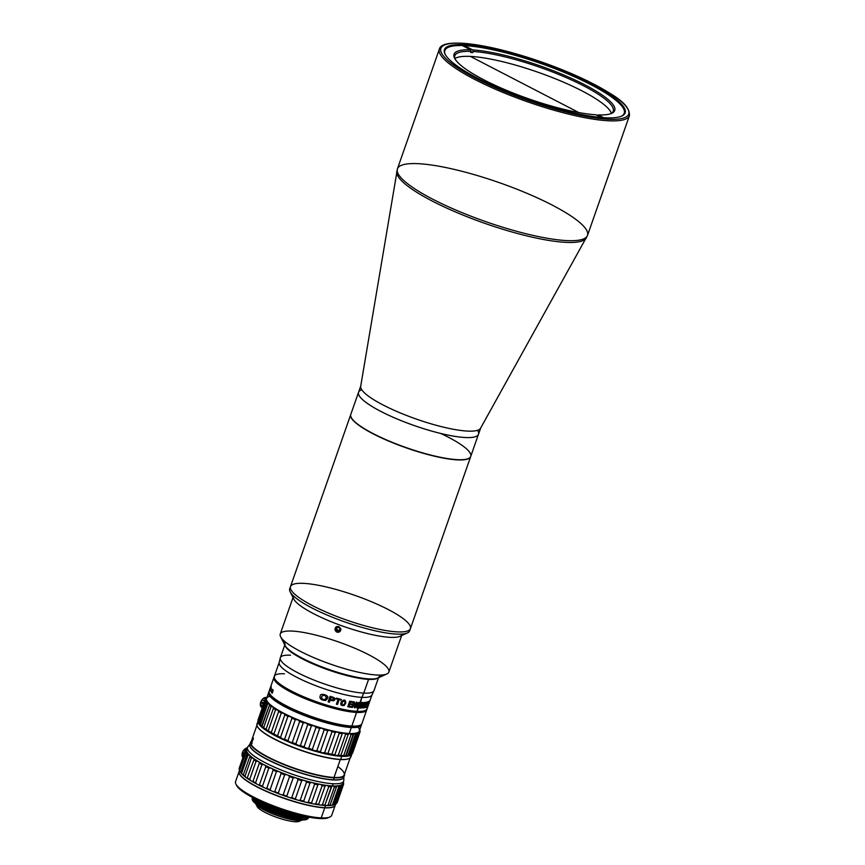 <?xml version="1.0" encoding="UTF-8"?>
<svg xmlns="http://www.w3.org/2000/svg" width="865" height="865" viewBox="0 0 865 865"><rect width="100%" height="100%" fill="white"/><g stroke="black" fill="none" stroke-linecap="round" stroke-linejoin="round"><path stroke-width="1.3" d="M578.858 112.569L470.376 56.409L578.858 112.569M471.068 51.381L470.571 49.824A85.116 17.441 19.3 0 0 454.644 58.301A85.116 17.441 19.3 0 0 512.199 92.663A85.116 17.441 19.3 0 0 596.104 114.807L601.348 117.521L596.104 114.807A85.116 17.441 -160.7 0 1 483.957 79.894A85.116 17.441 -160.7 0 1 470.571 49.824L462.613 45.694L470.571 49.824L471.068 51.381A83.916 17.192 19.3 0 0 454.817 55.738A83.916 17.192 19.3 0 0 455.055 59.036A83.916 17.192 -160.7 0 1 471.068 51.381L470.679 52.495L471.068 51.381M454.882 58.56A83.916 17.192 -160.7 0 1 537.954 72.228A83.916 17.192 -160.7 0 1 611.404 113.369M610.971 113.639A83.916 17.192 19.3 0 0 613.22 111.207A83.916 17.192 19.3 0 0 563.839 76.585A83.916 17.192 19.3 0 0 473.198 51.489L472.809 52.592A83.916 17.192 19.3 0 0 470.679 52.495A83.916 17.192 -160.7 0 1 472.809 52.592L470.982 51.641L472.809 52.592L473.198 51.489A83.916 17.192 -160.7 0 1 570.251 79.396A83.916 17.192 -160.7 0 1 610.971 113.639M596.969 115.553L598.234 114.904A85.116 17.441 19.3 0 0 611.75 113.315A85.116 17.441 19.3 0 0 572.327 78.758A85.116 17.441 19.3 0 0 472.701 49.921L473.198 51.489L472.701 49.921A85.116 17.441 -160.7 0 1 584.859 84.835A85.116 17.441 -160.7 0 1 598.234 114.904L603.608 117.694L598.234 114.904L596.969 115.553M464.743 45.802L472.701 49.921L464.743 45.802M477.534 430.327A63.534 13.018 -160.7 0 1 414.227 425.548A63.534 13.018 -160.7 0 1 361.765 389.78A63.534 13.018 19.3 0 0 380.87 411.426A63.534 13.018 19.3 0 0 449.605 435.419A63.534 13.018 19.3 0 0 477.534 430.327M358.564 392.267A63.534 13.018 19.3 0 0 414.227 425.548A63.534 13.018 19.3 0 0 478.496 434.262A63.534 13.018 -160.7 0 1 442.556 433.895A63.534 13.018 -160.7 0 1 380.87 411.426A63.534 13.018 -160.7 0 1 358.564 392.267L360.813 385.844A63.534 13.018 -160.7 0 0 416.476 419.125A63.534 13.018 -160.7 0 0 480.745 427.84L470.733 456.417A63.534 13.018 19.3 0 1 434.792 456.05A63.534 13.018 19.3 0 1 373.107 433.57A63.534 13.018 19.3 0 1 350.801 414.411L358.564 392.267M432.23 201.058A100.535 20.598 -160.7 0 1 396.754 171.454A100.535 20.598 19.3 0 0 432.23 201.058A100.535 20.598 19.3 0 0 528.288 236.253A100.535 20.598 19.3 0 0 586.405 237.864A100.535 20.598 -160.7 0 1 528.288 236.253A100.535 20.598 -160.7 0 1 432.23 201.058M360.694 386.287A63.534 13.018 19.3 0 0 416.476 419.125A63.534 13.018 19.3 0 0 480.551 428.262L587.508 235.421A100.697 20.63 -160.7 0 1 530.537 234.837A100.697 20.63 -160.7 0 1 432.781 199.21A100.697 20.63 -160.7 0 1 397.424 168.848A100.697 20.63 -160.7 0 1 499.278 182.656A100.697 20.63 -160.7 0 1 587.508 235.421A100.697 20.63 19.3 0 1 530.537 234.837A100.697 20.63 19.3 0 1 432.781 199.21A100.697 20.63 19.3 0 1 397.424 168.848L360.694 386.287M474.723 79.429A100.697 20.63 -160.7 0 1 439.366 49.067A100.697 20.63 19.3 0 0 474.723 79.429A100.697 20.63 19.3 0 0 572.489 115.045A100.697 20.63 19.3 0 0 629.45 115.629A100.697 20.63 -160.7 0 1 572.489 115.045A100.697 20.63 -160.7 0 1 474.723 79.429M475.826 78.358A99.497 20.392 -160.7 0 1 500.727 49.781A99.497 20.392 -160.7 0 1 627.839 115.586A99.497 20.392 -160.7 0 1 475.826 78.358A99.497 20.392 19.3 0 0 627.839 115.586A99.497 20.392 19.3 0 0 500.727 49.781A99.497 20.392 19.3 0 0 475.826 78.358M478.064 78.466A95.723 19.614 -160.7 0 1 502.024 50.981A95.723 19.614 -160.7 0 1 624.314 114.288A95.723 19.614 -160.7 0 1 478.064 78.466A95.723 19.614 19.3 0 0 621.784 116.051A95.723 19.614 19.3 0 0 541.285 62.734A95.723 19.614 19.3 0 0 445.097 54.181A95.723 19.614 19.3 0 0 478.064 78.466M445.334 54.625A95.009 19.463 -160.7 0 1 541.003 63.534A95.009 19.463 -160.7 0 1 621.33 116.256A95.009 19.463 19.3 0 0 624.227 113.304A95.009 19.463 19.3 0 0 590.871 84.662A95.009 19.463 19.3 0 0 498.64 51.057A95.009 19.463 19.3 0 0 444.902 50.505A95.009 19.463 19.3 0 0 445.334 54.625M263.933 804.515A25.777 5.277 -160.7 0 1 257.619 800.038M302.977 815.922A25.777 5.277 -160.7 0 1 301.139 816.052M359.678 730.017A49.392 10.12 -160.7 0 1 359.689 730.071L360.035 730.406A50.105 10.272 19.3 0 0 359.775 729.725A50.105 10.272 -160.7 0 1 360.035 730.406L359.689 730.071A49.392 10.12 -160.7 0 1 359.148 731.758L359.883 732.244A50.105 10.272 19.3 0 0 360.132 731.487L359.689 730.071A49.392 10.12 19.3 0 0 359.678 730.017L359.689 730.006M269.415 705.321L269.393 704.034L267.75 703.786L260.376 724.827L261.565 726.405L269.415 705.321L262.041 726.362A50.105 10.272 19.3 0 0 263.663 727.66A50.105 10.272 -160.7 0 1 262.041 726.362L261.565 726.405A49.392 10.12 19.3 0 0 265.155 729.282L263.663 727.66L271.037 706.619A50.105 10.272 -160.7 0 1 269.415 705.321L269.393 704.034A49.392 10.12 19.3 0 0 272.994 706.91L271.037 706.619L263.663 727.66L266.052 729.357L273.416 708.316L266.052 729.357A50.105 10.272 19.3 0 0 268.226 730.763A50.105 10.272 -160.7 0 1 266.052 729.357L265.155 729.282A49.392 10.12 19.3 0 0 269.966 732.385L268.226 730.763L275.589 709.722A50.105 10.272 -160.7 0 1 273.416 708.316L272.994 706.91A49.392 10.12 19.3 0 0 277.806 710.024L275.589 709.722L268.226 730.763L271.253 732.568L278.617 711.527L271.253 732.568A50.105 10.272 19.3 0 0 273.902 734.028L281.276 712.987A50.105 10.272 -160.7 0 1 278.617 711.527L277.806 710.024A49.392 10.12 19.3 0 0 283.688 713.268L281.276 712.987L273.902 734.028L277.481 735.888L284.855 714.847L277.481 735.888A50.105 10.272 19.3 0 0 280.541 737.38L287.915 716.339A50.105 10.272 -160.7 0 1 284.855 714.847L283.688 713.268A49.392 10.12 19.3 0 0 290.456 716.566L287.915 716.339L280.541 737.38L282.628 738.937L284.574 739.229L291.938 718.188L284.574 739.229A50.105 10.272 19.3 0 0 287.937 740.689A50.105 10.272 -160.7 0 1 284.574 739.229L282.628 738.937A49.392 10.12 19.3 0 0 290.078 742.181L287.937 740.689L295.3 719.648A50.105 10.272 -160.7 0 1 291.938 718.188L290.456 716.566A49.392 10.12 19.3 0 0 297.917 719.81L295.3 719.648L287.937 740.689L290.078 742.181L292.284 742.484L299.658 721.442L292.284 742.484A50.105 10.272 19.3 0 0 295.862 743.868A50.105 10.272 -160.7 0 1 292.284 742.484L290.078 742.181A49.392 10.12 19.3 0 0 297.993 745.262L295.862 743.868L303.226 722.826A50.105 10.272 -160.7 0 1 299.658 721.442L297.917 719.81A49.392 10.12 19.3 0 0 305.821 722.891L303.226 722.826L295.862 743.868L297.993 745.262L300.404 745.543L307.767 724.502L300.404 745.543A50.105 10.272 19.3 0 0 304.069 746.83A50.105 10.272 -160.7 0 1 300.404 745.543L297.993 745.262A49.392 10.12 19.3 0 0 306.113 748.095L304.069 746.83L311.432 725.789A50.105 10.272 -160.7 0 1 307.767 724.502L305.821 722.891A49.392 10.12 19.3 0 0 313.952 725.735A49.392 10.12 -160.7 0 1 305.821 722.891A49.392 10.12 -160.7 0 1 297.917 719.81A49.392 10.12 -160.7 0 1 290.456 716.566A49.392 10.12 -160.7 0 1 283.688 713.268A49.392 10.12 -160.7 0 1 277.806 710.024A49.392 10.12 -160.7 0 1 272.994 706.91A49.392 10.12 -160.7 0 1 269.393 704.034A49.392 10.12 -160.7 0 1 267.123 701.483A49.392 10.12 -160.7 0 1 266.236 699.342A49.392 10.12 -160.7 0 1 266.777 697.655L265.577 698.498A50.105 10.272 19.3 0 0 265.328 699.255L266.236 699.342L265.425 700.336A50.105 10.272 19.3 0 0 265.825 701.31L267.123 701.483L266.723 702.64A50.105 10.272 19.3 0 0 267.75 703.786L269.393 704.034L269.415 705.321A50.105 10.272 19.3 0 0 271.037 706.619L272.994 706.91L273.416 708.316A50.105 10.272 19.3 0 0 275.589 709.722L277.806 710.024L278.617 711.527A50.105 10.272 19.3 0 0 281.276 712.987L283.688 713.268L284.855 714.847A50.105 10.272 19.3 0 0 287.915 716.339L290.456 716.566L291.938 718.188A50.105 10.272 19.3 0 0 295.3 719.648L297.917 719.81L299.658 721.442A50.105 10.272 19.3 0 0 303.226 722.826L305.821 722.891L307.767 724.502A50.105 10.272 19.3 0 0 311.432 725.789L313.952 725.735A49.392 10.12 19.3 0 0 322.05 728.233A49.392 10.12 -160.7 0 1 313.952 725.735L316.028 727.303A50.105 10.272 19.3 0 0 319.682 728.427L322.05 728.233A49.392 10.12 19.3 0 0 329.879 730.32A49.392 10.12 -160.7 0 1 322.05 728.233L324.191 729.725A50.105 10.272 19.3 0 0 327.727 730.676L329.879 730.32A49.392 10.12 19.3 0 0 337.188 731.941A49.392 10.12 -160.7 0 1 329.879 730.32L332.009 731.725A50.105 10.272 19.3 0 0 335.306 732.45L337.188 731.941A49.392 10.12 19.3 0 0 343.751 733.033A49.392 10.12 -160.7 0 1 337.188 731.941L339.242 733.217A50.105 10.272 19.3 0 0 342.205 733.715L343.751 733.033A49.392 10.12 19.3 0 0 349.395 733.563A49.392 10.12 -160.7 0 1 343.751 733.033L345.665 734.169A50.105 10.272 19.3 0 0 348.206 734.417L349.395 733.563A49.392 10.12 19.3 0 0 353.926 733.531A49.392 10.12 -160.7 0 1 349.395 733.563L351.082 734.558A50.105 10.272 19.3 0 0 353.125 734.536L353.926 733.531A49.392 10.12 19.3 0 0 357.213 732.915L358.305 733.574A50.105 10.272 19.3 0 0 359.18 733.055L359.148 731.758A49.392 10.12 -160.7 0 1 357.213 732.915A49.392 10.12 -160.7 0 1 353.926 733.531L355.342 734.353A50.105 10.272 19.3 0 0 356.823 734.082L357.213 732.915A49.392 10.12 19.3 0 0 359.148 731.758A49.392 10.12 19.3 0 0 359.689 730.071L360.132 731.487A50.105 10.272 -160.7 0 1 360.024 731.931A50.105 10.272 -160.7 0 1 359.883 732.244L352.52 753.285A50.105 10.272 19.3 0 0 352.65 752.972L360.024 731.931M267.004 697.244A50.105 10.272 19.3 0 0 266.279 697.687L266.279 697.687A50.105 10.272 -160.7 0 1 267.004 697.244M265.436 698.812L258.062 719.853A50.105 10.272 19.3 0 0 257.965 720.296L265.328 699.255A50.105 10.272 -160.7 0 1 265.436 698.812A50.105 10.272 -160.7 0 1 265.577 698.498L266.777 697.655A49.392 10.12 -160.7 0 1 266.907 697.525A49.392 10.12 19.3 0 0 266.777 697.655L266.777 697.655A49.392 10.12 19.3 0 0 266.236 699.342L265.328 699.255L257.965 720.296L258.408 721.713M261.565 726.405L260.376 724.827A50.105 10.272 -160.7 0 1 259.349 723.681L259.284 723.854A49.392 10.12 19.3 0 0 261.554 726.405L262.041 726.362M259.349 723.681A50.105 10.272 19.3 0 0 260.376 724.827L267.75 703.786A50.105 10.272 -160.7 0 1 266.723 702.64L259.349 723.681L267.123 701.483L265.825 701.31L258.462 722.351L259.349 723.681M266.723 702.64L267.123 701.483A49.392 10.12 19.3 0 0 269.393 704.034M258.408 722.243A50.105 10.272 -160.7 0 1 258.062 721.378A50.105 10.272 19.3 0 0 258.462 722.351A50.105 10.272 -160.7 0 1 258.408 722.243L258.851 723.118A49.392 10.12 19.3 0 0 259.284 723.854L259.208 723.745M258.462 722.351L265.825 701.31A50.105 10.272 -160.7 0 1 265.425 700.336L258.062 721.378L265.425 700.336M266.215 699.471L266.236 699.342A49.392 10.12 19.3 0 0 267.123 701.483M257.965 720.296A50.105 10.272 -160.7 0 1 258.203 719.539M269.566 693.525A48.429 9.926 19.3 0 0 301.571 713.495A48.429 9.926 19.3 0 0 351.017 726.557A48.429 9.926 19.3 0 0 360.089 725.227A48.429 9.926 -160.7 0 1 351.017 726.557A48.429 9.926 -160.7 0 1 301.571 713.495A48.429 9.926 -160.7 0 1 269.566 693.525M268.669 692.487L266.571 698.466A49.154 10.066 19.3 0 0 295.96 718.934A49.154 10.066 19.3 0 0 349.211 733.477L351.309 727.497A49.154 10.066 -160.7 0 1 298.057 712.955A49.154 10.066 -160.7 0 1 268.669 692.487A49.154 10.066 -160.7 0 1 269.047 691.805A49.154 10.066 19.3 0 0 296.425 712.263A49.154 10.066 19.3 0 0 351.309 727.497L351.017 726.557L351.309 727.497A49.154 10.066 19.3 0 0 361.559 724.21A49.154 10.066 -160.7 0 1 361.44 724.967A49.154 10.066 -160.7 0 1 351.309 727.497L349.211 733.477A49.154 10.066 19.3 0 0 359.353 730.957L361.44 724.967M358.045 727.141A49.154 10.066 -160.7 0 1 349.211 733.477A49.154 10.066 -160.7 0 1 289.278 715.961A49.154 10.066 -160.7 0 1 269.977 696.293M352.736 752.647A50.105 10.272 -160.7 0 1 352.52 753.285L359.883 732.244L359.105 731.844M359.148 731.758L351.817 754.096A50.105 10.272 -160.7 0 1 350.941 754.615L350.011 755.037A49.392 10.12 19.3 0 0 350.184 754.95M351.32 754.129L352.52 753.285M349.546 755.221L349.374 755.286A49.392 10.12 19.3 0 0 350.011 755.037M350.941 754.615A50.105 10.272 19.3 0 0 351.817 754.096L359.18 733.055A50.105 10.272 -160.7 0 1 358.305 733.574L350.941 754.615L358.305 733.574L357.213 732.915L349.374 755.286L350.941 754.615M357.213 732.915L356.823 734.082A50.105 10.272 -160.7 0 1 355.342 734.353L347.979 755.394L347.179 755.653M349.46 755.123L349.46 755.123A50.105 10.272 -160.7 0 1 347.979 755.394A50.105 10.272 19.3 0 0 349.46 755.123L356.823 734.082M353.926 733.531L353.125 734.536A50.105 10.272 -160.7 0 1 351.082 734.558L343.719 755.599A50.105 10.272 19.3 0 0 345.762 755.577A50.105 10.272 -160.7 0 1 343.719 755.599L341.556 755.934A49.392 10.12 19.3 0 0 346.087 755.902L347.979 755.394L355.342 734.353L353.926 733.531L346.087 755.902A49.392 10.12 19.3 0 0 349.374 755.286M345.762 755.577L353.125 734.536M343.719 755.599L351.082 734.558L349.395 733.563L348.206 734.417L340.842 755.459L343.719 755.599M335.923 755.404A49.392 10.12 19.3 0 0 341.556 755.934L340.842 755.459A50.105 10.272 -160.7 0 1 338.291 755.21L335.923 755.404L338.291 755.21A50.105 10.272 19.3 0 0 340.842 755.459L348.206 734.417A50.105 10.272 -160.7 0 1 345.665 734.169L338.291 755.21L345.665 734.169L343.751 733.033L342.205 733.715L334.841 754.756L335.923 755.404L334.841 754.756A50.105 10.272 -160.7 0 1 331.868 754.258L329.349 754.312A49.392 10.12 19.3 0 0 335.923 755.404M331.868 754.258A50.105 10.272 19.3 0 0 334.841 754.756L342.205 733.715A50.105 10.272 -160.7 0 1 339.242 733.217L331.868 754.258L339.242 733.217L337.188 731.941L335.306 732.45L327.943 753.491L331.868 754.258M329.349 754.312L327.943 753.491A50.105 10.272 -160.7 0 1 324.645 752.766L322.039 752.691A49.392 10.12 19.3 0 0 329.349 754.312M324.645 752.766A50.105 10.272 19.3 0 0 327.943 753.491L335.306 732.45A50.105 10.272 -160.7 0 1 332.009 731.725L324.645 752.766L332.009 731.725L329.879 730.32L327.727 730.676L320.353 751.717L322.039 752.691L324.645 752.766M322.039 752.691L320.353 751.717A50.105 10.272 -160.7 0 1 316.828 750.766L314.222 750.604A49.392 10.12 19.3 0 0 322.039 752.691M316.828 750.766A50.105 10.272 19.3 0 0 320.353 751.717L327.727 730.676A50.105 10.272 -160.7 0 1 324.191 729.725L316.828 750.766L324.191 729.725L322.05 728.233L319.682 728.427L312.319 749.468L314.222 750.604L316.828 750.766M306.124 748.106A49.392 10.12 19.3 0 0 314.211 750.604L312.319 749.468A50.105 10.272 -160.7 0 1 308.664 748.344L306.124 748.106L308.664 748.344A50.105 10.272 19.3 0 0 312.319 749.468L319.682 728.427A50.105 10.272 -160.7 0 1 316.028 727.303L308.664 748.344L316.028 727.303L313.952 725.735L311.432 725.789L304.069 746.83L306.124 748.106M258.138 720.761A49.748 10.196 19.3 0 0 287.548 741.489A49.748 10.196 19.3 0 0 341.74 756.324A49.748 10.196 19.3 0 0 352.055 753.577A49.748 10.196 -160.7 0 1 351.99 753.772A49.748 10.196 -160.7 0 1 341.74 756.324A49.748 10.196 -160.7 0 1 287.829 741.619A49.748 10.196 -160.7 0 1 258.084 720.891A49.748 10.196 -160.7 0 1 258.138 720.761M274.4 734.547A47.229 9.677 -160.7 0 1 271.08 732.644M281.255 738.05A47.229 9.677 -160.7 0 1 277.06 735.964M258.084 720.891L257.002 723.983A49.748 10.196 19.3 0 0 286.748 744.711A49.748 10.196 19.3 0 0 340.648 759.427L341.74 756.324L340.648 759.427A49.748 10.196 19.3 0 0 350.909 756.875L351.99 753.772M350.833 755.113A49.748 10.196 -160.7 0 1 349.157 758.529A49.748 10.196 -160.7 0 1 340.648 759.427L340.399 759.557A49.51 10.142 19.3 0 0 348.865 758.659A49.51 10.142 19.3 0 0 349.006 758.594A49.51 10.142 -160.7 0 1 340.399 759.557L340.648 759.427A49.748 10.196 -160.7 0 1 291.451 746.646A49.748 10.196 -160.7 0 1 257.338 726.362A49.748 10.196 -160.7 0 1 258.159 722.653M257.413 726.514A49.51 10.142 19.3 0 0 257.478 726.654A49.51 10.142 19.3 0 0 291.429 746.841A49.51 10.142 19.3 0 0 340.399 759.557A49.51 10.142 -160.7 0 1 291.181 746.733A49.51 10.142 -160.7 0 1 257.413 726.514M343.87 776.165A49.748 10.196 -160.7 0 1 333.512 779.808A49.748 10.196 -160.7 0 1 277.362 764.119A49.748 10.196 -160.7 0 1 250.461 743.457M250.558 742.375L249.866 744.365A49.748 10.196 19.3 0 0 279.611 765.093A49.748 10.196 19.3 0 0 333.512 779.808L334.214 777.808A49.748 10.196 -160.7 0 1 280.303 763.103A49.748 10.196 -160.7 0 1 250.558 742.375A49.748 10.196 -160.7 0 1 251.304 741.337A49.748 10.196 19.3 0 0 277.697 761.979A49.748 10.196 19.3 0 0 334.214 777.808L333.512 779.808A49.748 10.196 19.3 0 0 343.773 777.246L344.475 775.256A49.748 10.196 -160.7 0 1 334.214 777.808A49.748 10.196 19.3 0 0 344.54 773.98A49.748 10.196 -160.7 0 1 344.475 775.256M344.443 774.251A49.51 10.142 -160.7 0 1 334.117 777.494L334.117 777.494A49.51 10.142 -160.7 0 1 278.963 762.206A49.51 10.142 -160.7 0 1 251.207 741.608A49.51 10.142 19.3 0 0 278.963 762.206A49.51 10.142 19.3 0 0 334.117 777.494A49.51 10.142 19.3 0 0 344.443 774.251M337.826 766.585A49.392 10.12 -160.7 0 1 334.02 777.451A49.392 10.12 -160.7 0 1 277.957 761.741A49.392 10.12 -160.7 0 1 251.704 741.251A49.392 10.12 19.3 0 0 251.52 741.424M253.326 738.288L253.25 738.721A49.392 10.12 19.3 0 0 253.294 738.797L251.78 742.484A49.392 10.12 19.3 0 0 252.083 743.089L251.91 743.554A49.392 10.12 -160.7 0 1 251.553 742.786L253.121 739.251A49.392 10.12 -160.7 0 1 253.077 739.164L252.785 739.521A49.392 10.12 -160.7 0 1 252.742 739.424L252.883 739.067M252.764 739.067L251.52 741.608A49.392 10.12 19.3 0 0 251.661 742.159L251.488 742.624A49.392 10.12 -160.7 0 1 251.337 741.932L252.785 738.353A49.392 10.12 -160.7 0 1 252.775 738.278L252.537 738.645A49.392 10.12 -160.7 0 1 252.526 738.559L252.937 737.823A49.392 10.12 19.3 0 0 252.958 737.899L252.894 738.58M253.337 738.775L252.969 739.424M252.872 738.97L252.915 739.153A49.273 10.099 -160.7 0 1 252.991 739.11L253.434 738.332M257.262 724.329L250.98 742.267A49.392 10.12 19.3 0 0 280.509 762.844A49.392 10.12 19.3 0 0 334.02 777.451L340.291 759.557L334.02 777.451A49.392 10.12 19.3 0 0 344.205 774.921L350.487 756.972M252.321 738.569L251.931 739.683L252.321 738.569M251.964 739.564L252.299 738.58M253.056 737.867L252.764 738.602M253.067 739.045L253.434 738.234M251.542 741.716L251.456 741.965A49.273 10.099 19.3 0 0 251.542 742.473M252.991 737.823L252.645 738.591M247.801 754.961L248.169 753.902L247.801 754.961M246.309 749.35L246.493 748.83A51.911 10.639 -160.7 0 1 247.174 748.409A51.911 10.639 19.3 0 0 246.493 748.83L246.309 749.35M245.606 750.009L239.237 768.174A51.911 10.639 19.3 0 0 239.14 768.607L245.498 750.452A51.911 10.639 -160.7 0 1 245.606 750.009A51.911 10.639 -160.7 0 1 245.736 749.706A51.911 10.639 19.3 0 0 245.498 750.452L246.384 750.344A51.186 10.488 -160.7 0 1 246.817 749.004L245.736 749.706L246.817 749.004A4.79 0.984 19.3 0 0 246.99 748.928A4.79 0.984 -160.7 0 1 246.817 749.004A51.186 10.488 19.3 0 0 246.384 750.344L245.498 750.452L239.14 768.607L239.562 769.839L239.14 768.607A51.911 10.639 -160.7 0 1 239.378 767.861M239.594 770.65L240.027 771.515A51.186 10.488 19.3 0 0 240.308 772.013L239.637 770.737A51.911 10.639 -160.7 0 1 239.594 770.65A51.911 10.639 -160.7 0 1 239.237 769.774A51.911 10.639 19.3 0 0 239.637 770.737L245.995 752.572A51.911 10.639 -160.7 0 1 245.595 751.62L239.237 769.774L245.595 751.62A51.911 10.639 19.3 0 0 245.995 752.572L247.131 752.518A51.186 10.488 -160.7 0 1 246.428 750.798L245.595 751.62L246.428 750.798A4.79 0.984 19.3 0 0 246.503 750.701A4.79 0.984 19.3 0 0 246.384 750.344A4.79 0.984 -160.7 0 1 246.428 750.798A51.186 10.488 19.3 0 0 247.131 752.518L245.995 752.572L239.637 770.737L240.308 772.013A4.79 0.984 -160.7 0 1 240.686 772.575A51.186 10.488 19.3 0 0 242.503 774.607A4.79 0.984 -160.7 0 1 243.206 775.256A51.186 10.488 19.3 0 0 246.082 777.559A4.79 0.984 -160.7 0 1 247.087 778.262A51.186 10.488 19.3 0 0 250.937 780.76A4.79 0.984 -160.7 0 1 252.202 781.517A51.186 10.488 19.3 0 0 256.916 784.112A4.79 0.984 -160.7 0 1 258.419 784.89A51.186 10.488 19.3 0 0 263.836 787.528A4.79 0.984 -160.7 0 1 265.523 788.307A51.186 10.488 19.3 0 0 271.491 790.902A4.79 0.984 -160.7 0 1 273.318 791.659A51.186 10.488 19.3 0 0 279.654 794.124A4.79 0.984 -160.7 0 1 281.558 794.827A51.186 10.488 19.3 0 0 288.067 797.098A4.79 0.984 -160.7 0 1 289.991 797.735A51.186 10.488 19.3 0 0 296.468 799.736A4.79 0.984 -160.7 0 1 298.36 800.276A51.186 10.488 19.3 0 0 304.621 801.952A4.79 0.984 -160.7 0 1 306.426 802.396A51.186 10.488 19.3 0 0 312.276 803.682A4.79 0.984 -160.7 0 1 313.919 804.007A51.186 10.488 19.3 0 0 319.185 804.883A4.79 0.984 -160.7 0 1 320.634 805.077A51.186 10.488 19.3 0 0 325.143 805.499A4.79 0.984 -160.7 0 1 326.354 805.564A51.186 10.488 19.3 0 0 329.976 805.531A4.79 0.984 -160.7 0 1 330.906 805.456A51.186 10.488 19.3 0 0 333.533 804.969A4.79 0.984 -160.7 0 1 334.16 804.753A51.186 10.488 19.3 0 0 334.517 804.601A51.186 10.488 19.3 0 0 334.658 804.537A51.186 10.488 -160.7 0 1 334.16 804.753L335.469 804.169A51.911 10.639 19.3 0 0 336.334 803.65L342.691 785.496A51.911 10.639 -160.7 0 1 341.826 786.015L335.469 804.169L334.517 804.601M240.589 772.164A51.911 10.639 19.3 0 0 241.605 773.299L247.963 755.134A51.911 10.639 -160.7 0 1 246.958 753.999L240.686 772.575L247.509 753.08A4.79 0.984 19.3 0 0 247.131 752.518A4.79 0.984 -160.7 0 1 247.509 753.08A51.186 10.488 19.3 0 0 249.325 755.123L247.963 755.134L241.605 773.299L242.503 774.607L241.605 773.299A51.911 10.639 -160.7 0 1 240.589 772.164L240.686 772.575A4.79 0.984 19.3 0 0 240.308 772.013A51.186 10.488 -160.7 0 1 239.919 771.299M243.4 774.954A51.911 10.639 19.3 0 0 245 776.229L251.358 758.064A51.911 10.639 -160.7 0 1 249.758 756.788L243.206 775.256L249.758 756.788A51.911 10.639 19.3 0 0 251.358 758.064L252.904 758.064A51.186 10.488 -160.7 0 1 250.028 755.761L249.758 756.788L250.028 755.761A4.79 0.984 19.3 0 0 249.325 755.123A4.79 0.984 -160.7 0 1 250.028 755.761A51.186 10.488 19.3 0 0 252.904 758.064L251.358 758.064L245 776.229L246.082 777.559L245 776.229A51.911 10.639 -160.7 0 1 243.4 774.954L243.206 775.256A4.79 0.984 19.3 0 0 242.503 774.607A51.186 10.488 -160.7 0 1 240.686 772.575M247.563 778.057A51.911 10.639 19.3 0 0 249.704 779.441L256.062 761.276A51.911 10.639 -160.7 0 1 253.921 759.892L247.087 778.262L253.921 759.892A51.911 10.639 19.3 0 0 256.062 761.276L257.759 761.265A51.186 10.488 -160.7 0 1 253.91 758.778L253.921 759.892L253.91 758.778A4.79 0.984 19.3 0 0 252.904 758.064A4.79 0.984 -160.7 0 1 253.91 758.778A51.186 10.488 19.3 0 0 257.759 761.265L256.062 761.276L249.704 779.441L250.937 780.76L249.704 779.441A51.911 10.639 -160.7 0 1 247.563 778.057M252.958 781.376A51.911 10.639 19.3 0 0 255.575 782.825L261.933 764.66A51.911 10.639 -160.7 0 1 259.316 763.211L252.958 781.376L252.202 781.517L252.958 781.376L259.316 763.211A51.911 10.639 19.3 0 0 261.933 764.66L263.738 764.628A51.186 10.488 -160.7 0 1 259.035 762.022L259.316 763.211L259.035 762.022A4.79 0.984 19.3 0 0 257.759 761.265A4.79 0.984 -160.7 0 1 259.035 762.022A51.186 10.488 19.3 0 0 263.738 764.628L261.933 764.66L255.575 782.825L256.916 784.112L255.575 782.825A51.911 10.639 -160.7 0 1 252.958 781.376M259.435 784.815A51.911 10.639 19.3 0 0 262.441 786.285L268.81 768.12A51.911 10.639 -160.7 0 1 265.793 766.66L259.435 784.815L258.419 784.89L259.435 784.815L265.793 766.66A51.911 10.639 19.3 0 0 268.81 768.12L270.659 768.044A51.186 10.488 -160.7 0 1 265.241 765.406L265.793 766.66L265.241 765.406A4.79 0.984 19.3 0 0 263.738 764.628A4.79 0.984 -160.7 0 1 265.241 765.406A51.186 10.488 19.3 0 0 270.659 768.044L268.81 768.12L262.441 786.285L263.836 787.528L262.441 786.285A51.911 10.639 -160.7 0 1 259.435 784.815M266.777 788.274A51.911 10.639 19.3 0 0 270.096 789.723L276.454 771.558A51.911 10.639 -160.7 0 1 273.135 770.12L266.777 788.274L265.523 788.307L266.777 788.274L273.135 770.12A51.911 10.639 19.3 0 0 276.454 771.558L278.314 771.407A51.186 10.488 -160.7 0 1 272.356 768.823L273.135 770.12L272.356 768.823A4.79 0.984 19.3 0 0 270.659 768.044A4.79 0.984 -160.7 0 1 272.356 768.823A51.186 10.488 19.3 0 0 278.314 771.407L276.454 771.558L270.096 789.723L271.491 790.902L270.096 789.723A51.911 10.639 -160.7 0 1 266.777 788.274M274.778 791.648A51.911 10.639 19.3 0 0 278.303 793.021L284.661 774.856A51.911 10.639 -160.7 0 1 281.136 773.483L274.778 791.648L273.318 791.659L274.778 791.648L281.136 773.483A51.911 10.639 19.3 0 0 284.661 774.856L286.477 774.629A51.186 10.488 -160.7 0 1 280.141 772.164L281.136 773.483L280.141 772.164A4.79 0.984 19.3 0 0 278.314 771.407A4.79 0.984 -160.7 0 1 280.141 772.164A51.186 10.488 19.3 0 0 286.477 774.629L284.661 774.856L278.303 793.021L279.654 794.124L278.303 793.021A51.911 10.639 -160.7 0 1 274.778 791.648M283.179 794.827A51.911 10.639 19.3 0 0 286.802 796.081L293.159 777.927A51.911 10.639 -160.7 0 1 289.537 776.662L283.179 794.827L281.558 794.827L283.179 794.827L289.537 776.662L288.38 775.332A4.79 0.984 19.3 0 0 286.477 774.629A4.79 0.984 -160.7 0 1 288.38 775.332A51.186 10.488 19.3 0 0 294.889 777.603L293.159 777.927L286.802 796.081L288.067 797.098L286.802 796.081A51.911 10.639 -160.7 0 1 283.179 794.827M291.743 797.714A51.911 10.639 19.3 0 0 295.354 798.827L301.712 780.663A51.911 10.639 -160.7 0 1 298.101 779.549L291.743 797.714L289.991 797.735L291.743 797.714L298.101 779.549A51.911 10.639 19.3 0 0 301.712 780.663L303.301 780.241A51.186 10.488 -160.7 0 1 296.814 778.24L298.101 779.549L296.814 778.24A4.79 0.984 19.3 0 0 294.889 777.603A4.79 0.984 -160.7 0 1 296.814 778.24A51.186 10.488 19.3 0 0 303.301 780.241L301.712 780.663L295.354 798.827L296.468 799.736L295.354 798.827A51.911 10.639 -160.7 0 1 291.743 797.714M300.198 800.222A51.911 10.639 19.3 0 0 303.68 801.152L310.038 782.987A51.911 10.639 -160.7 0 1 306.556 782.057L300.198 800.222L298.36 800.276L300.198 800.222L306.556 782.057A51.911 10.639 19.3 0 0 310.038 782.987L311.454 782.457A51.186 10.488 -160.7 0 1 305.194 780.792L306.556 782.057L305.194 780.792A4.79 0.984 19.3 0 0 303.301 780.241A4.79 0.984 -160.7 0 1 305.194 780.792A51.186 10.488 19.3 0 0 311.454 782.457L310.038 782.987L303.68 801.152L304.621 801.952L303.68 801.152A51.911 10.639 -160.7 0 1 300.198 800.222M308.286 802.277A51.911 10.639 19.3 0 0 311.541 803.001L317.898 784.836A51.911 10.639 -160.7 0 1 314.644 784.123L308.286 802.277L306.426 802.396L308.286 802.277L314.644 784.123A51.911 10.639 19.3 0 0 317.898 784.836L319.099 784.198A51.186 10.488 -160.7 0 1 313.249 782.901L314.644 784.123L313.249 782.901A4.79 0.984 19.3 0 0 311.454 782.457A4.79 0.984 -160.7 0 1 313.249 782.901A51.186 10.488 19.3 0 0 319.099 784.198L317.898 784.836L311.541 803.001L312.276 803.682L311.541 803.001A51.911 10.639 -160.7 0 1 308.286 802.277M315.768 803.823A51.911 10.639 19.3 0 0 318.698 804.309L325.056 786.144A51.911 10.639 -160.7 0 1 322.126 785.669L315.768 803.823L313.919 804.007L315.768 803.823L322.126 785.669A51.911 10.639 19.3 0 0 325.056 786.144L326.008 785.388A51.186 10.488 -160.7 0 1 320.742 784.512L322.126 785.669L320.742 784.512A4.79 0.984 19.3 0 0 319.099 784.198A4.79 0.984 -160.7 0 1 320.742 784.512A51.186 10.488 19.3 0 0 326.008 785.388L325.056 786.144L318.698 804.309L319.185 804.883L318.698 804.309A51.911 10.639 -160.7 0 1 315.768 803.823M322.407 804.807A51.911 10.639 19.3 0 0 324.926 805.045L331.284 786.88A51.911 10.639 -160.7 0 1 328.776 786.642L322.407 804.807L320.634 805.077L322.407 804.807L328.776 786.642A51.911 10.639 19.3 0 0 331.284 786.88L331.965 786.015A51.186 10.488 -160.7 0 1 327.457 785.582L328.776 786.642L327.457 785.582A4.79 0.984 19.3 0 0 326.008 785.388A4.79 0.984 -160.7 0 1 327.457 785.582A51.186 10.488 19.3 0 0 331.965 786.015L324.926 805.045A51.911 10.639 -160.7 0 1 322.407 804.807M330.03 805.185A51.911 10.639 -160.7 0 1 328.019 805.196A51.911 10.639 19.3 0 0 330.03 805.185L336.399 787.02A51.911 10.639 -160.7 0 1 334.377 787.031L328.019 805.196L326.354 805.564L328.019 805.196L334.377 787.031A51.911 10.639 19.3 0 0 336.399 787.02L336.799 786.036A51.186 10.488 -160.7 0 1 333.176 786.069L334.377 787.031L333.176 786.069A4.79 0.984 19.3 0 0 331.965 786.015A4.79 0.984 -160.7 0 1 333.176 786.069A51.186 10.488 19.3 0 0 336.799 786.036L329.976 805.531A51.186 10.488 -160.7 0 1 326.354 805.564A4.79 0.984 19.3 0 0 325.143 805.499A51.186 10.488 -160.7 0 1 320.634 805.077A4.79 0.984 19.3 0 0 319.185 804.883A51.186 10.488 -160.7 0 1 313.919 804.007A4.79 0.984 19.3 0 0 312.276 803.682A51.186 10.488 -160.7 0 1 306.426 802.396A4.79 0.984 19.3 0 0 304.621 801.952A51.186 10.488 -160.7 0 1 298.36 800.276A4.79 0.984 19.3 0 0 296.468 799.736A51.186 10.488 -160.7 0 1 289.991 797.735A4.79 0.984 19.3 0 0 288.067 797.098A51.186 10.488 -160.7 0 1 281.558 794.827A4.79 0.984 19.3 0 0 279.654 794.124A51.186 10.488 -160.7 0 1 273.318 791.659A4.79 0.984 19.3 0 0 271.491 790.902A51.186 10.488 -160.7 0 1 265.523 788.307A4.79 0.984 19.3 0 0 263.836 787.528A51.186 10.488 -160.7 0 1 258.419 784.89A4.79 0.984 19.3 0 0 256.916 784.112A51.186 10.488 -160.7 0 1 252.202 781.517A4.79 0.984 19.3 0 0 250.937 780.76A51.186 10.488 -160.7 0 1 247.087 778.262A4.79 0.984 19.3 0 0 246.082 777.559A51.186 10.488 -160.7 0 1 243.206 775.256M336.799 786.036A4.79 0.984 -160.7 0 1 337.728 785.961A51.186 10.488 19.3 0 0 340.356 785.474A4.79 0.984 -160.7 0 1 340.983 785.269A51.186 10.488 19.3 0 0 342.54 784.339A4.79 0.984 -160.7 0 1 342.832 783.993L343.448 784.631L342.832 783.993A51.186 10.488 19.3 0 0 343.264 782.652A4.79 0.984 -160.7 0 1 343.189 782.544A4.79 0.984 19.3 0 0 343.264 782.652L343.686 783.874A51.911 10.639 -160.7 0 1 343.578 784.317A51.911 10.639 -160.7 0 1 343.448 784.631A51.911 10.639 19.3 0 0 343.686 783.874L343.264 782.652A51.186 10.488 -160.7 0 1 342.832 783.993A4.79 0.984 19.3 0 0 342.54 784.198A4.79 0.984 19.3 0 0 342.54 784.339L336.334 803.65A51.911 10.639 -160.7 0 1 335.469 804.169L341.826 786.015L340.983 785.269L341.826 786.015A51.911 10.639 19.3 0 0 342.691 785.496L342.54 784.339A51.186 10.488 -160.7 0 1 340.983 785.269A4.79 0.984 19.3 0 0 340.356 785.474L333.879 804.71A51.911 10.639 -160.7 0 1 332.42 804.98A51.911 10.639 19.3 0 0 333.879 804.71L340.237 786.555A51.911 10.639 -160.7 0 1 338.777 786.826L332.42 804.98L330.906 805.456L332.42 804.98L338.777 786.826A51.911 10.639 19.3 0 0 340.237 786.555L340.356 785.474A51.186 10.488 -160.7 0 1 337.728 785.961L338.777 786.826L337.728 785.961A4.79 0.984 19.3 0 0 336.799 786.036L336.399 787.02M337.307 802.158A51.911 10.639 -160.7 0 1 337.091 802.785L343.448 784.631L337.091 802.785A51.911 10.639 19.3 0 0 337.22 802.482L343.578 784.317M343.578 782.717A51.911 10.639 19.3 0 0 343.351 782.079A51.911 10.639 -160.7 0 1 343.578 782.717L343.221 782.198L343.578 782.717M337.091 802.785L336.009 803.488L337.091 802.785M335.469 804.169L334.16 804.753A4.79 0.984 19.3 0 0 333.533 804.969L333.533 804.969A51.186 10.488 -160.7 0 1 330.906 805.456A4.79 0.984 19.3 0 0 329.976 805.531M340.356 785.474L340.237 786.555M249.758 756.788L250.028 755.761M246.958 753.999L247.509 753.08M249.834 744.441A49.748 10.196 19.3 0 0 293.397 770.585A49.748 10.196 19.3 0 0 343.74 777.332A49.748 10.196 -160.7 0 1 293.397 770.585A49.748 10.196 -160.7 0 1 249.834 744.441M246.741 749.663A50.949 10.445 19.3 0 0 277.2 770.888A50.949 10.445 19.3 0 0 332.409 785.95L333.176 783.744A50.949 10.445 -160.7 0 1 277.979 768.671A50.949 10.445 -160.7 0 1 247.509 747.447L246.741 749.663M250.158 743.889L247.877 746.798A50.949 10.445 19.3 0 0 276.422 768.001A50.949 10.445 19.3 0 0 333.176 783.744A50.949 10.445 19.3 0 0 343.805 780.392L343.838 776.694M343.686 781.127A50.949 10.445 -160.7 0 1 333.176 783.744L332.409 785.95A50.949 10.445 19.3 0 0 342.908 783.344L343.686 781.127M342.994 782.122A50.949 10.445 -160.7 0 1 332.409 785.95A50.949 10.445 -160.7 0 1 274.702 769.807A50.949 10.445 -160.7 0 1 247.433 748.658M335.425 804.191A50.949 10.445 -160.7 0 1 324.808 807.661A50.949 10.445 -160.7 0 1 267.793 791.821A50.949 10.445 -160.7 0 1 239.573 770.618M239.475 770.412L239.14 771.364A50.949 10.445 19.3 0 0 269.599 792.589A50.949 10.445 19.3 0 0 324.808 807.661L325.564 805.488L324.808 807.661A50.949 10.445 19.3 0 0 335.306 805.045L335.642 804.082M329.122 817.284A49.748 10.196 -160.7 0 1 319.942 818.549A49.748 10.196 -160.7 0 1 269.48 805.261A49.748 10.196 -160.7 0 1 236.34 784.793M329.933 816.982A50.949 10.445 -160.7 0 1 321.218 817.901L319.942 818.549A49.748 10.196 19.3 0 0 328.451 817.652L329.933 816.982M319.942 818.549L321.218 817.901A50.949 10.445 -160.7 0 1 270.832 804.818A50.949 10.445 -160.7 0 1 235.896 784.047L236.632 785.496A49.748 10.196 19.3 0 0 270.745 805.769A49.748 10.196 19.3 0 0 319.942 818.549M239.075 771.558L235.55 781.614A50.949 10.445 19.3 0 0 266.009 802.839A50.949 10.445 19.3 0 0 321.218 817.901L324.732 807.845A50.949 10.445 -160.7 0 1 269.534 792.783A50.949 10.445 -160.7 0 1 239.075 771.558A50.949 10.445 -160.7 0 1 239.108 771.461A50.949 10.445 19.3 0 0 269.318 792.686A50.949 10.445 19.3 0 0 324.732 807.845L321.218 817.901A50.949 10.445 19.3 0 0 331.717 815.295L335.242 805.239A50.949 10.445 -160.7 0 1 324.732 807.845A50.949 10.445 19.3 0 0 335.274 805.142A50.949 10.445 -160.7 0 1 335.242 805.239M253.067 797.757L265.014 806.18L288.553 814.668L306.859 816.755M258.17 800.309L276.822 809.067L298.49 814.841M254.256 798.849L267.555 806.84L288.705 814.225L305.778 816.538L288.91 814.279M253.25 797.757L252.515 798.373M252.375 799.195L260.073 805.715L277.968 813.424L297.052 818.322L307.745 817.847A29.248 5.99 -160.7 0 1 301.604 819.923A29.248 5.99 -160.7 0 1 270.237 811.402A29.248 5.99 -160.7 0 1 252.385 799.228A29.248 5.99 19.3 0 0 252.504 800.233M288.705 814.225L279.741 811.565M307.356 816.852A29.248 5.99 -160.7 0 1 307.648 817.576A29.248 5.99 19.3 0 0 307.356 816.852M252.548 798.827A29.248 5.99 -160.7 0 1 253.272 798.2A29.248 5.99 19.3 0 0 252.548 798.827M267.62 809.413A25.777 5.277 19.3 0 0 299.085 818.593M303.658 818.02A25.777 5.277 19.3 0 0 304.404 817.068M255.64 800.687A25.777 5.277 19.3 0 0 256.646 802.525M252.364 799.984L252.623 800.482A29.248 5.99 19.3 0 0 272.68 812.408A29.248 5.99 19.3 0 0 301.604 819.923L302.512 819.458C290.251 818.279 276.919 814.257 262.538 807.369L252.364 799.984L252.137 798.838M308.956 817.284L307.756 818.863L301.604 819.923A29.248 5.99 19.3 0 0 306.61 819.382L307.756 818.863M307.097 819.101A29.248 5.99 19.3 0 0 307.702 817.879M251.834 797.141L256.224 802.515L270.118 809.575L303.312 818.009L288.629 815.511L262.657 805.942L254.332 800.839L251.845 797.108M308.913 817.155L303.237 818.225L309.086 817.187M253.067 797.519L252.688 799.26M303.237 818.225L275.016 811.489L252.894 799.811L278 812.938L306.621 818.085M307.324 817.749L308.232 817.025M262.246 802.19L292.932 813.327M284.109 810.613L269.156 805.131L284.109 810.613M304.502 816.268L305.486 816.474M253.402 797.93L267.09 806.245L289.17 813.976L303.929 816.257L276.324 809.737L253.964 798.222M255.662 803.617A25.172 5.158 19.3 0 0 272.789 813.911A25.172 5.158 19.3 0 0 297.863 820.452L298.166 819.587L297.863 820.452A25.172 5.158 19.3 0 0 302.274 819.944M298.868 817.598L299.16 816.765L298.868 817.598M258.97 801.833A25.172 5.158 -160.7 0 1 257.143 799.811M258.894 801.217A25.172 5.158 19.3 0 0 258.321 801.25A25.172 5.158 -160.7 0 1 258.894 801.217M302.177 819.998A25.172 5.158 -160.7 0 1 297.863 820.452L295.322 821.75A22.782 4.671 19.3 0 0 299.214 821.339L302.177 819.998M300.058 820.442A22.782 4.671 -160.7 0 1 295.322 821.75L297.863 820.452A25.172 5.158 -160.7 0 1 272.972 813.987A25.172 5.158 -160.7 0 1 255.705 803.726L257.175 806.613A22.782 4.671 19.3 0 0 272.799 815.9A22.782 4.671 19.3 0 0 295.322 821.75A22.782 4.671 -160.7 0 1 270.334 814.884A22.782 4.671 -160.7 0 1 257.078 805.391M261.511 707.224L261.479 707.213A5.395 3.006 117.4 0 0 261.511 707.224A5.395 3.006 117.4 0 0 261.965 707.386L262.365 707.592M266.334 697.655L265.22 697.709A4.92 2.736 117.4 0 0 264.268 697.882A4.92 2.736 -62.6 0 1 265.22 697.709A4.92 2.736 -62.6 0 1 265.371 697.731A4.92 2.736 117.4 0 0 265.22 697.709L266.009 697.482A5.395 3.006 -62.6 0 1 266.388 697.612M260.57 705.71A4.92 2.736 -62.6 0 1 263.857 698.077A4.92 2.736 117.4 0 0 263.684 698.174A4.92 2.736 117.4 0 0 260.333 704.651A4.92 2.736 117.4 0 0 260.57 705.71M264.182 697.914L264.852 697.579A5.395 3.006 -62.6 0 1 265.447 697.46L266.215 697.86M265.544 698.552L264.214 697.86A5.395 3.006 117.4 0 0 263.587 698.26L265.317 699.158M264.776 700.682L261.933 699.85L264.593 701.234M263.003 705.764L260.322 704.445L262.982 705.818M262.646 706.781L260.549 705.699L262.452 707.332M262.063 706.867L261.965 707.386A5.395 3.006 -62.6 0 1 261.479 707.213L261.046 706.878A5.395 3.006 -62.6 0 1 260.733 706.435L260.495 705.84A5.395 3.006 -62.6 0 1 260.365 705.17L260.354 704.391A5.395 3.006 -62.6 0 1 260.452 703.58L260.657 702.704A5.395 3.006 -62.6 0 1 260.949 701.85L261.36 700.985A5.395 3.006 -62.6 0 1 261.825 700.196L262.376 699.439A5.395 3.006 -62.6 0 1 262.96 698.812L263.587 698.26A5.395 3.006 -62.6 0 1 264.041 697.958A5.395 3.006 -62.6 0 1 264.214 697.86M260.365 705.17L260.322 704.445M264.02 702.867L260.949 701.85A5.395 3.006 117.4 0 0 260.657 702.704L263.544 704.207M243.13 757.048A4.92 2.736 -62.6 0 1 242.124 755.61A4.92 2.736 117.4 0 0 243.13 757.048M242.059 755.156A4.92 2.736 -62.6 0 1 245.574 748.485A4.92 2.736 117.4 0 0 245.401 748.582A4.92 2.736 117.4 0 0 242.049 755.059A4.92 2.736 117.4 0 0 242.059 755.156M245.984 748.29A4.92 2.736 -62.6 0 1 246.828 748.117A4.92 2.736 117.4 0 0 245.984 748.29M247.336 747.955L247.163 747.868A5.395 3.006 117.4 0 0 246.568 747.987L247.206 748.322M246.72 748.679L245.93 748.268A5.395 3.006 117.4 0 0 245.314 748.668L246.363 749.209M245.228 751.08L243.649 750.269L245.109 751.415M244.481 753.199L242.676 752.269A5.395 3.006 117.4 0 0 242.373 753.112L244.092 754.312M243.087 757.178L242.449 756.843A5.395 3.006 117.4 0 0 242.773 757.297L243.011 757.416M243.195 757.621L242.773 757.297A5.395 3.006 -62.6 0 1 242.449 756.843L242.211 756.259A5.395 3.006 -62.6 0 1 242.092 755.588L242.07 754.799A5.395 3.006 -62.6 0 1 242.168 753.999L242.373 753.112A5.395 3.006 -62.6 0 1 242.676 752.269L243.076 751.393A5.395 3.006 -62.6 0 1 243.541 750.604L244.092 749.858A5.395 3.006 -62.6 0 1 244.676 749.22L245.314 748.668A5.395 3.006 -62.6 0 1 245.757 748.366A5.395 3.006 -62.6 0 1 245.93 748.268M242.092 755.588L242.038 754.853L243.411 756.27M245.898 748.322L246.568 747.987A5.395 3.006 -62.6 0 1 247.163 747.868M243.616 755.675L242.038 754.853M359.754 725.357A48.429 9.926 -160.7 0 1 351.049 726.449A48.429 9.926 -160.7 0 1 302.393 713.701A48.429 9.926 -160.7 0 1 269.75 693.838M269.502 693.395L269.945 694.26A48.429 9.926 19.3 0 0 303.161 714.003A48.429 9.926 19.3 0 0 351.049 726.449L351.817 726.059A49.154 10.066 -160.7 0 1 303.204 713.43A49.154 10.066 -160.7 0 1 269.502 693.395A49.154 10.066 -160.7 0 1 270.139 689.837A49.154 10.066 19.3 0 0 269.999 689.946M270.302 689.729A49.154 10.066 -160.7 0 1 270.507 689.61A49.154 10.066 19.3 0 0 270.302 689.729L271.123 687.805M360.229 725.162A49.154 10.066 -160.7 0 1 351.817 726.059L351.049 726.449A48.429 9.926 19.3 0 0 359.343 725.562L360.229 725.162M358.878 705.894L358.878 705.894A49.154 10.066 -160.7 0 1 358.164 705.862L358.402 705.17A49.154 10.066 19.3 0 0 359.116 705.202L359.537 704.002C359.375 702.618 358.759 702.802 357.688 704.543L357.277 705.71C357.104 707.267 357.505 707.7 358.478 707.029L358.878 705.894M285.136 644.014L280.325 657.746A49.629 10.175 19.3 0 0 309.994 678.43A49.629 10.175 19.3 0 0 363.776 693.103L368.577 679.371A49.629 10.175 -160.7 0 1 318.223 666.104A49.629 10.175 -160.7 0 1 285.169 645.69A49.629 10.175 19.3 0 0 318.223 666.104A49.629 10.175 19.3 0 0 368.577 679.371L368.577 679.371A49.629 10.175 19.3 0 0 377.746 678.106A49.629 10.175 -160.7 0 1 368.577 679.371L363.776 693.103A49.629 10.175 19.3 0 0 374.004 690.562L378.816 676.83M280.26 657.951L279.168 662.536A49.154 10.066 19.3 0 0 309.065 683.004A49.154 10.066 19.3 0 0 361.862 697.352L363.776 693.103A49.629 10.175 -160.7 0 1 310.449 678.625A49.629 10.175 -160.7 0 1 280.26 657.951A49.629 10.175 -160.7 0 1 290.554 655.205M373.929 690.757A49.629 10.175 -160.7 0 1 363.776 693.103L361.862 697.352A49.154 10.066 19.3 0 0 371.918 695.028L373.929 690.757M365.744 702.304A49.154 10.066 19.3 0 0 367.301 701.991L366.825 702.64A48.916 10.023 -160.7 0 1 365.69 702.888L365.895 702.975A49.154 10.066 19.3 0 0 367.041 702.737A49.154 10.066 -160.7 0 1 365.895 702.975L365.354 704.543A49.154 10.066 19.3 0 0 366.349 704.326L366.09 705.072A49.154 10.066 -160.7 0 1 365.095 705.278L364.479 707.04A49.154 10.066 19.3 0 0 365.625 706.791L365.376 707.527A49.154 10.066 -160.7 0 1 363.808 707.84L365.744 702.304L363.808 707.84M363.851 707.711A48.916 10.023 19.3 0 0 365.16 707.44L365.365 706.856M364.522 706.9A48.916 10.023 -160.7 0 1 364.273 706.943L364.889 705.191A48.916 10.023 19.3 0 0 365.884 704.986L366.09 704.391M365.398 704.402A48.916 10.023 -160.7 0 1 365.149 704.445L365.69 702.888A48.916 10.023 19.3 0 0 366.825 702.64L367.182 702.315M367.657 701.883A49.154 10.066 19.3 0 0 368.858 701.385L368.598 702.131A49.154 10.066 -160.7 0 1 367.722 702.521L367.182 704.078A49.154 10.066 19.3 0 0 367.939 703.753L367.679 704.488A49.154 10.066 -160.7 0 1 366.922 704.824L366.306 706.575A49.154 10.066 19.3 0 0 367.182 706.186L366.922 706.921A49.154 10.066 -160.7 0 1 365.722 707.419L367.657 701.883L365.722 707.419A49.154 10.066 19.3 0 0 366.922 706.921L366.706 706.835A48.916 10.023 -160.7 0 1 365.787 707.246A48.916 10.023 19.3 0 0 366.706 706.835L366.879 706.337M366.371 706.381A48.916 10.023 -160.7 0 1 366.09 706.489L366.706 704.737A48.916 10.023 19.3 0 0 367.463 704.402L367.647 703.894M367.247 703.883A48.916 10.023 -160.7 0 1 366.965 703.991L367.506 702.434A48.916 10.023 19.3 0 0 368.371 702.045L368.555 701.547M368.706 703.375L369.333 701.601A49.154 10.066 -160.7 0 1 369.085 701.818L368.468 703.569A49.154 10.066 19.3 0 0 368.706 703.375L368.468 704.088A49.154 10.066 -160.7 0 1 368.209 704.315L367.398 706.608A49.154 10.066 -160.7 0 1 367.171 706.77A49.154 10.066 19.3 0 0 367.398 706.608L367.247 706.554M368.793 701.418L368.533 702.164M368.09 704.142A48.916 10.023 19.3 0 0 368.241 704.013L368.09 704.759M368.252 704.553L368.566 703.418M369.269 701.666L369.496 700.953M368.966 701.645A48.916 10.023 19.3 0 0 369.106 701.526L368.479 703.288A48.916 10.023 -160.7 0 1 368.349 703.396M367.171 706.77L369.117 701.234A49.154 10.066 19.3 0 0 369.593 700.855L367.993 706.013A49.154 10.066 -160.7 0 1 367.841 706.208A49.154 10.066 19.3 0 0 367.993 706.013L367.917 705.981M362.857 702.51L360.91 708.057L362.857 702.51A49.154 10.066 19.3 0 0 363.365 702.499L363.224 706.5L364.652 702.423L363.224 706.5L363.17 702.412M362.716 707.851A48.916 10.023 19.3 0 0 362.965 707.83L364.868 702.402M360.943 707.959A48.916 10.023 19.3 0 0 361.235 707.948L362.64 704.553M368.512 702.175L368.771 701.429M368.793 702.142L369.085 701.547M369.604 700.855L369.387 701.569M368.436 704.013L368.641 703.429M368.944 702.196L368.404 703.364M372.004 694.833A49.154 10.066 -160.7 0 1 361.862 697.352L360.078 704.175A49.154 10.066 -160.7 0 1 359.505 704.142L359.116 705.202A49.154 10.066 19.3 0 0 359.71 705.235L356.975 711.322A49.154 10.066 19.3 0 0 367.106 708.803L372.004 694.833M366.955 706.835A49.154 10.066 19.3 0 0 366.814 706.521A49.154 10.066 -160.7 0 1 356.975 711.322L358.164 707.927C356.629 708.251 356.131 707.494 356.639 705.656L357.04 704.499C357.915 702.607 358.91 701.98 360.013 702.629L361.862 697.352A49.154 10.066 -160.7 0 1 308.61 682.809A49.154 10.066 -160.7 0 1 279.222 662.341L274.335 676.311A49.154 10.066 19.3 0 0 303.712 696.79A49.154 10.066 19.3 0 0 356.975 711.322A49.154 10.066 -160.7 0 1 291.581 691.135A49.154 10.066 -160.7 0 1 284.466 673.792M369.355 701.883L369.69 701.082M369.593 701.418L369.16 702.661M368.663 704.088L368.382 704.878A49.154 10.066 -160.7 0 1 368.382 704.899M364.652 702.423A49.154 10.066 19.3 0 0 365.106 702.38L363.17 707.916A49.154 10.066 -160.7 0 1 362.716 707.959L362.846 703.959L361.419 708.035A49.154 10.066 -160.7 0 1 360.91 708.057M368.231 702.315L368.641 701.504M368.155 705.743L370.101 700.207A49.154 10.066 19.3 0 0 370.198 699.98L368.263 705.516A49.154 10.066 -160.7 0 1 368.155 705.743M367.841 706.208L368.468 704.088M359.548 708.057L361.494 702.51A49.154 10.066 19.3 0 0 362.046 702.521L360.1 708.057A49.154 10.066 -160.7 0 1 359.548 708.057M328.138 701.818A48.916 10.023 19.3 0 0 329.36 702.185L330.095 700.088A48.916 10.023 19.3 0 0 331.738 700.563L333.739 700.628L334.625 698.12L333.793 700.693L334.647 698.152L332.993 697.19C335.339 698.542 335.609 699.709 333.793 700.693L331.782 700.628A49.154 10.066 -160.7 0 1 330.127 700.153L329.392 702.25A49.154 10.066 -160.7 0 1 328.127 701.872L330.062 696.325A49.154 10.066 19.3 0 0 332.993 697.19M330.408 699.363A48.916 10.023 -160.7 0 1 330.354 699.342L331.036 697.385A48.916 10.023 19.3 0 0 332.679 697.871L333.663 699.234M336.42 704.142A48.916 10.023 19.3 0 0 337.382 704.391L339.058 699.59A48.916 10.023 19.3 0 0 340.972 700.066L341.221 699.374M336.042 698.812A48.916 10.023 19.3 0 0 338.01 699.331A48.916 10.023 -160.7 0 1 336.042 698.812M336.031 698.855L336.29 698.12A49.154 10.066 19.3 0 0 341.318 699.407L341.059 700.142A49.154 10.066 -160.7 0 1 339.145 699.666L337.458 704.467A49.154 10.066 -160.7 0 1 336.399 704.197L338.074 699.396A49.154 10.066 -160.7 0 1 336.031 698.855A49.154 10.066 19.3 0 0 338.074 699.396L338.01 699.331M340.918 702.845L341.275 701.85C343.924 699.19 345.459 699.536 345.859 702.867L344.313 705.418C341.48 705.894 340.345 705.029 340.918 702.845L341.448 705.256L344.313 705.418L341.405 705.213L344.205 705.343L345.751 702.78L345.135 700.304M342.151 704.694L342.151 701.991L344.627 700.996M347.795 706.662A48.916 10.023 19.3 0 0 350.822 707.159L351.06 706.489M348.865 706.067A48.916 10.023 -160.7 0 1 348.714 706.045L349.33 704.283A48.916 10.023 19.3 0 0 351.374 704.618L351.612 703.948M349.741 703.569A48.916 10.023 -160.7 0 1 349.59 703.548L350.13 701.98A48.916 10.023 19.3 0 0 352.477 702.358L352.715 701.688M349.709 701.18L347.773 706.716L349.709 701.18A49.154 10.066 19.3 0 0 352.877 701.71L352.617 702.456A49.154 10.066 -160.7 0 1 350.26 702.066L349.72 703.634A49.154 10.066 19.3 0 0 351.774 703.969L351.514 704.705A49.154 10.066 -160.7 0 1 349.46 704.37L348.844 706.121A49.154 10.066 19.3 0 0 351.222 706.51L350.963 707.246A49.154 10.066 -160.7 0 1 347.773 706.716M354.336 707.624A48.916 10.023 19.3 0 0 354.855 707.678L356.953 702.229L355.018 707.765A49.154 10.066 -160.7 0 1 354.336 707.689L353.731 703.299L352.304 707.375L353.731 703.299M354.812 705.808L354.239 701.839M351.741 707.3A48.916 10.023 19.3 0 0 352.304 707.375L353.882 703.386L352.455 707.462A49.154 10.066 -160.7 0 1 351.72 707.365L353.655 701.818A49.154 10.066 19.3 0 0 354.391 701.926L354.855 706.229L356.283 702.153A49.154 10.066 19.3 0 0 356.953 702.229M325.683 700.466C321.758 700.326 319.855 699.061 319.974 696.693L320.32 695.687C320.212 692.584 329.803 695.482 327.554 698.077L325.683 700.466M274.551 676.398L274.173 677.5A48.916 10.023 19.3 0 0 303.41 697.882A48.916 10.023 19.3 0 0 356.402 712.338L356.769 711.311L356.402 712.338A48.916 10.023 19.3 0 0 366.49 709.83L366.879 708.727M273.946 677.425L269.166 691.038A49.154 10.066 19.3 0 0 298.555 711.517A49.154 10.066 19.3 0 0 351.817 726.059L356.585 712.436A49.154 10.066 -160.7 0 1 303.323 697.893A49.154 10.066 -160.7 0 1 273.946 677.425A49.154 10.066 -160.7 0 1 274.216 676.895A49.154 10.066 19.3 0 0 302.069 697.363A49.154 10.066 19.3 0 0 356.585 712.436A49.154 10.066 19.3 0 0 366.836 709.332A49.154 10.066 -160.7 0 1 366.717 709.916A49.154 10.066 -160.7 0 1 356.585 712.436L351.817 726.059A49.154 10.066 19.3 0 0 361.948 723.529L366.717 709.916M366.544 709.668A48.916 10.023 -160.7 0 1 356.402 712.338A48.916 10.023 -160.7 0 1 303.053 697.731A48.916 10.023 -160.7 0 1 274.227 677.349M273.124 690.475L272.216 693.254A49.154 10.066 -160.7 0 1 272.097 693.135L272.929 690.4A49.154 10.066 -160.7 0 1 272.864 690.335L271.859 692.876A49.154 10.066 -160.7 0 1 271.751 692.757L272.594 690.032A49.154 10.066 -160.7 0 1 272.551 689.978L271.534 692.508A49.154 10.066 -160.7 0 1 271.437 692.389L272.497 689.373A49.154 10.066 19.3 0 0 272.594 689.491L272.691 689.6A49.154 10.066 19.3 0 0 272.767 689.697L273.016 689.978A49.154 10.066 19.3 0 0 273.113 690.075L273.124 690.475M270.464 689.773L271.059 688.053L270.464 689.773M271.242 686.756L270.929 687.329M270.183 689.621L270.107 690.302M270.367 690.173L270.464 691.167M271.383 688.118L270.637 690.573M344.616 703.678L344.962 702.672C344.8 700.39 343.892 700.196 342.248 702.066L341.891 703.072C342.129 705.375 343.037 705.57 344.616 703.678M271.048 687.286L270.194 689.719L271.048 687.286M359.537 703.396L359.71 702.412M356.812 707.808L358.802 707.213L359.505 705.224M358.305 706.932C357.321 707.602 356.921 707.17 357.104 705.613L357.515 704.456C358.597 702.704 359.213 702.521 359.353 703.915M358.943 705.116L358.488 706.413M333.706 699.298L332.733 697.936A49.154 10.066 -160.7 0 1 331.079 697.449L330.387 699.407A49.154 10.066 19.3 0 0 332.041 699.893L333.706 699.298M368.512 704.067L368.782 703.277L368.49 704.078M325.835 698.639L326.181 697.633C325.456 695.179 324.04 694.714 321.91 696.228L321.553 697.233C322.277 699.731 323.705 700.196 325.835 698.639M319.985 696.639C319.855 699.017 321.758 700.272 325.662 700.412L327.175 699.007L327.5 696.595M321.466 697.633L321.91 696.174C324.04 694.66 325.456 695.125 326.17 697.579M359.581 707.959A48.916 10.023 19.3 0 0 359.916 707.97L361.819 702.521M272.583 689.481L271.545 692.422A49.035 10.045 19.3 0 0 271.556 692.433M272.572 690.032L272.67 690.01A49.035 10.045 19.3 0 0 272.702 690.054L271.859 692.789A49.035 10.045 19.3 0 0 271.88 692.811M272.897 690.411L272.972 690.357A49.035 10.045 19.3 0 0 273.037 690.432L272.205 693.168A49.035 10.045 19.3 0 0 272.237 693.189M379.821 675.078A50.354 10.315 -160.7 0 1 353.796 676.614A50.354 10.315 -160.7 0 1 302.382 658.233A50.354 10.315 -160.7 0 1 285.428 642.025M293.03 597.531L280.249 634.023A57.544 11.786 19.3 0 0 300.447 651.377A57.544 11.786 -160.7 0 1 280.638 636.781A57.544 11.786 -160.7 0 1 338.453 641.916A57.544 11.786 -160.7 0 1 386.85 673.976A57.544 11.786 -160.7 0 1 300.447 651.377A57.544 11.786 19.3 0 0 356.315 671.727A57.544 11.786 19.3 0 0 388.861 672.062L401.641 635.57M280.638 636.781L285.05 645.452A50.354 10.315 19.3 0 0 302.382 658.233A50.354 10.315 19.3 0 0 377.983 677.998L386.85 673.976M312.806 605.781A63.534 13.018 19.3 0 0 409.88 629.558A63.534 13.018 19.3 0 0 328.711 587.54A63.534 13.018 19.3 0 0 312.806 605.781A63.534 13.018 -160.7 0 1 290.499 586.621A63.534 13.018 -160.7 0 1 354.769 595.336A63.534 13.018 -160.7 0 1 410.432 628.628A63.534 13.018 -160.7 0 1 374.491 628.26A63.534 13.018 -160.7 0 1 312.806 605.781M410.432 628.628A63.534 13.018 19.3 0 1 346.162 619.913A63.534 13.018 19.3 0 1 290.499 586.621L289.721 588.838A63.534 13.018 19.3 0 0 312.027 607.998A63.534 13.018 19.3 0 0 373.712 630.466A63.534 13.018 19.3 0 0 409.653 630.834L470.657 456.634A63.534 13.018 -160.7 0 1 406.388 447.919A63.534 13.018 -160.7 0 1 350.725 414.638A63.534 13.018 -160.7 0 1 350.768 414.53A63.534 13.018 19.3 0 0 406.388 447.919A63.534 13.018 19.3 0 0 470.69 456.525A63.534 13.018 -160.7 0 1 470.657 456.634M409.794 629.644A63.534 13.018 -160.7 0 1 407.426 632.942A63.534 13.018 -160.7 0 1 312.027 607.998A63.534 13.018 -160.7 0 1 290.153 591.876A63.534 13.018 -160.7 0 1 290.348 587.822M290.153 591.876L293.83 599.11A57.544 11.786 19.3 0 0 313.638 613.707A57.544 11.786 19.3 0 0 400.041 636.305L407.426 632.942M402.052 634.391A57.544 11.786 -160.7 0 1 369.506 634.056A57.544 11.786 -160.7 0 1 313.638 613.707A57.544 11.786 -160.7 0 1 293.44 596.353M335.09 628.293L336.874 626.541L338.831 626.563L340.778 628.714L340.572 630.65L339.188 632.023L337.242 632.218L335.09 630.261L335.09 628.293L335.09 630.261L336.323 631.818L338.237 632.283L339.999 631.461L340.778 628.714L338.831 626.563L336.874 626.541L335.09 628.293M339.999 631.461L340.572 630.65M336.009 627.006L335.361 627.731M339.653 628.109L337.793 627.19L339.653 628.109L339.837 630.153L338.15 631.277L336.29 630.369L336.982 629.579L336.29 630.369L338.15 631.277L338.842 630.488L336.982 629.579L336.831 627.839M337.036 626.487A2.919 2.855 -138.9 0 0 338.074 632.12A2.919 2.855 -138.9 0 0 340.842 629.634M336.107 628.325L336.29 630.369L336.107 628.325L337.793 627.19M440.631 433.441A63.534 13.018 -160.7 0 1 460.44 459.748A63.534 13.018 -160.7 0 1 373.107 433.57M587.508 235.421L629.45 115.629C629.958 103.476 612.939 94.469 588.73 81.548C571.43 73.06 552.303 65.394 531.37 58.539C506.155 50.408 484.627 45.423 466.786 43.585C449.811 42.147 440.674 43.974 439.366 49.067L397.424 168.848M247.12 754.204L247.477 753.188M254.256 798.86L253.521 798.06M256.581 799.53L256.364 800.157M303.788 817.079L303.453 818.02M290.499 586.621L350.725 414.638"/></g></svg>
